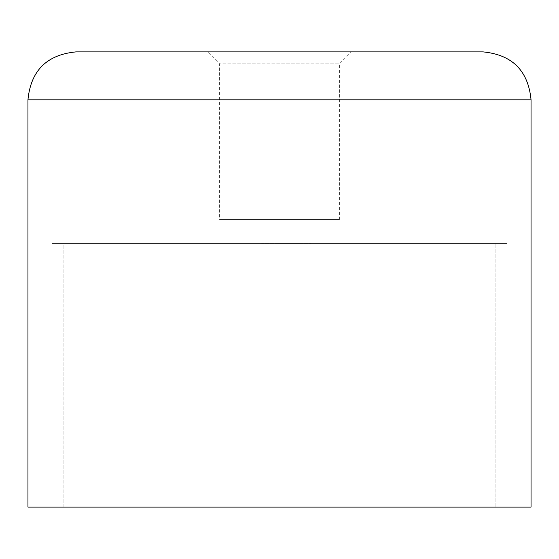 <?xml version="1.0" encoding="UTF-8"?>
<svg xmlns="http://www.w3.org/2000/svg" width="559" height="559" viewBox="0 0 559 559"><rect width="100%" height="100%" fill="white"/><g stroke="black" fill="none" stroke-linecap="round" stroke-linejoin="round"><path stroke-width="0.42" stroke-dasharray="2.79 2.1" d="M507.09 507.083L51.91 507.083L507.09 507.083L507.09 243.549L51.91 243.549L507.09 243.549L51.91 243.549L507.09 243.549L507.09 507.083L27.95 507.083L531.05 507.083M207.627 51.896L351.373 51.896L207.627 51.896L219.61 63.873L339.39 63.873L219.61 63.873L219.61 219.596L339.39 219.596L219.61 219.596M75.863 51.896L483.137 51.896M63.887 507.083L63.887 243.549L495.113 243.549L63.887 243.549L495.113 243.549L63.887 243.549L63.887 507.083L495.113 507.083L63.887 507.083M51.91 243.549L51.91 507.083L507.09 507.083L51.91 507.083L51.91 243.549M261.535 243.528L311.139 243.528L261.535 243.528M298.632 243.549L251.138 243.549L298.632 243.528M254.436 507.083L311.44 507.104M308.184 507.104L266.664 507.104L308.184 507.083M255.044 507.104L299.827 507.104L255.044 507.104M531.05 99.809L27.95 99.809M339.39 219.596L339.39 63.873L351.373 51.896M495.113 507.083L495.113 243.549L495.113 507.083"/><path stroke-width="0.84" d="M27.95 99.809L531.05 99.809C528.213 70.707 512.24 54.74 483.137 51.896L75.863 51.896C46.76 54.74 30.787 70.707 27.95 99.809L27.95 507.083L507.09 507.083M531.05 99.809L531.05 507.083L27.95 507.083M311.44 507.083L254.436 507.083"/></g></svg>

